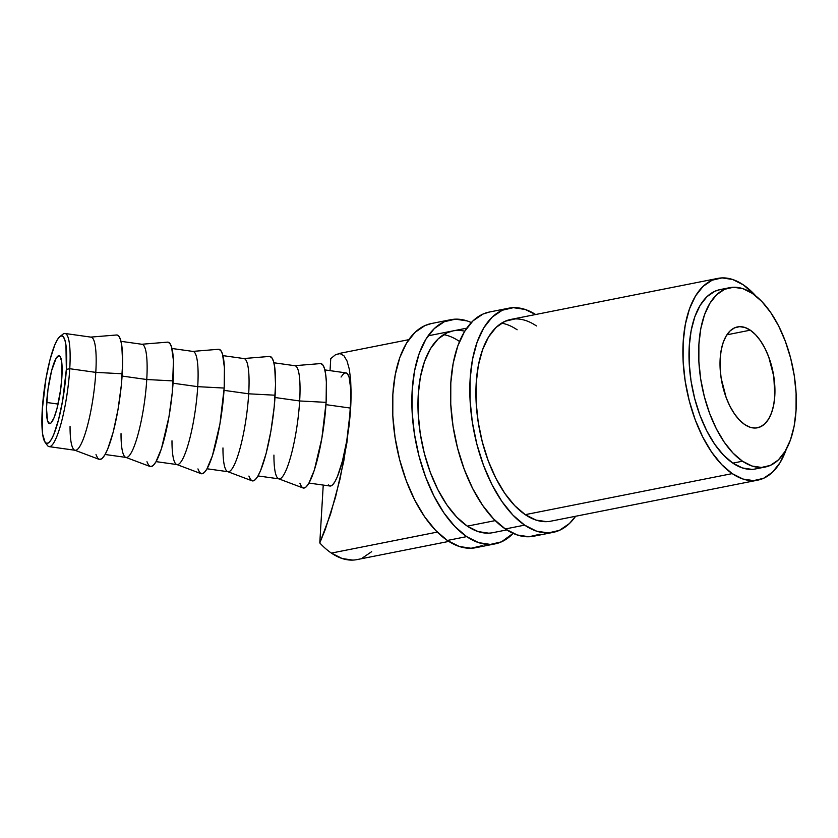 <?xml version="1.0" encoding="UTF-8"?>
<svg xmlns="http://www.w3.org/2000/svg" width="838" height="838" viewBox="0 0 838 838"><rect width="100%" height="100%" fill="white"/><g stroke="black" fill="none" stroke-linecap="round" stroke-linejoin="round"><path stroke-width="1.26" d="M45.053 442.223L47.347 445.376A57.131 10.465 -82 0 0 60.231 426.458A57.131 10.465 -82 0 0 69.753 368.72L66.338 369.401A54.271 9.941 98 0 1 57.298 424.248A54.271 9.941 98 0 1 45.053 442.223A54.271 9.941 98 0 1 42.246 409.939L42.633 434.189L45.137 442.338L46.949 443.438L49.033 442.464L51.328 439.468L53.737 434.555L58.524 419.807L62.661 400.48L66.338 369.401L65.951 345.151L64.903 340.123L63.437 337.002L61.635 335.902L59.54 336.876L57.246 339.872L54.837 344.785L50.06 359.523L45.922 378.86L42.246 409.939A54.271 9.941 98 0 1 59.854 336.604A54.271 9.941 98 0 1 66.338 369.401L69.753 368.72A57.131 10.465 98 0 1 49.138 446.633A57.131 10.465 98 0 1 46.268 443.281M750.282 330.172L726.892 334.812L750.282 330.172L744.898 327.459L739.608 326.663L734.622 327.826L730.139 330.874L726.316 335.724L723.299 342.166L721.225 349.959L720.156 358.811L720.125 368.364L721.162 378.273L726.169 397.6L729.961 406.273L734.434 413.836L739.399 420.006L744.678 424.531A51.422 26.083 -101.2 0 1 720.261 370.417A51.422 26.083 -101.2 0 1 737.482 326.914A51.422 26.083 -101.2 0 1 750.282 330.172A51.422 26.083 -101.2 0 1 774.7 384.275A51.422 26.083 -101.2 0 1 757.479 427.789A51.422 26.083 -101.2 0 1 744.678 424.531L750.062 427.233L755.352 428.029L760.328 426.877L764.822 423.819L768.645 418.979L771.651 412.537L773.736 404.744L774.804 395.892L773.799 376.43L768.781 357.103L764.989 348.43L760.527 340.856L755.562 334.697L750.282 330.172M46.687 402.47A34.274 6.285 98 0 1 59.048 355.721A34.274 6.285 98 0 1 61.897 376.87L60.598 389.88L56.963 408.703L53.946 418.015L50.971 423.012L49.652 423.63L47.588 420.959L46.467 408.368L47.976 389.461L51.621 370.637L56.156 358.214L58.932 355.71L60.074 356.401L61.656 361.555L61.897 376.87A34.274 6.285 98 0 1 49.526 423.619A34.274 6.285 98 0 1 46.687 402.47L58.084 404.073L46.687 402.47M49.138 446.633L75.179 450.289A57.131 10.465 -82 0 0 95.794 372.376L69.753 368.72L95.794 372.376A57.131 10.465 98 0 1 74.76 450.184A57.131 10.465 98 0 1 70.057 426.49M74.76 450.184L99.104 459.36A62.84 11.512 -82 0 0 122.233 373.769L95.794 372.376L122.233 373.769A62.84 11.512 -82 0 0 116.545 334.991L90.609 337.117A57.131 10.465 98 0 1 95.794 372.376A57.131 10.465 -82 0 0 91.049 337.138L65.008 333.482A57.131 10.465 98 0 1 69.753 368.72A57.131 10.465 -82 0 0 62.934 334.205L59.854 336.604M105.106 454.489L126.15 457.433A57.131 10.465 -82 0 0 146.755 379.52L122.097 376.063L146.755 379.52A57.131 10.465 98 0 1 125.721 457.328A57.131 10.465 98 0 1 121.028 433.644M125.721 457.328L150.065 466.504A62.84 11.512 -82 0 0 173.204 380.913L146.755 379.52L173.204 380.913A62.84 11.512 -82 0 0 167.506 342.145L141.58 344.271A57.131 10.465 98 0 1 146.755 379.52A57.131 10.465 -82 0 0 142.01 344.282L120.976 341.328M156.078 461.633L177.111 464.587A57.131 10.465 -82 0 0 197.726 386.664L173.057 383.207L197.726 386.664A57.131 10.465 98 0 1 176.692 464.472A57.131 10.465 98 0 1 171.989 440.788M176.692 464.472L201.036 473.648A62.84 11.512 -82 0 0 224.175 388.057L197.726 386.664L224.175 388.057A62.84 11.512 -82 0 0 218.477 349.289L192.551 351.415A57.131 10.465 98 0 1 197.726 386.664A57.131 10.465 -82 0 0 192.981 351.426L171.947 348.482M207.049 468.777L228.083 471.731A57.131 10.465 -82 0 0 248.687 393.808L224.029 390.351L248.687 393.808A57.131 10.465 98 0 1 227.664 471.626A57.131 10.465 98 0 1 222.96 447.932M227.664 471.626L252.008 480.803A62.84 11.512 -82 0 0 275.136 395.211L248.687 393.808L275.136 395.211A62.84 11.512 -82 0 0 269.448 356.433L243.512 358.559A57.131 10.465 98 0 1 248.687 393.808A57.131 10.465 -82 0 0 243.952 358.57L222.908 355.626M258.01 475.932L279.044 478.875A57.131 10.465 -82 0 0 299.658 400.962L274.99 397.505L299.658 400.962A57.131 10.465 98 0 1 278.625 478.77A57.131 10.465 98 0 1 273.932 455.086M278.625 478.77L302.968 487.946A62.84 11.512 -82 0 0 326.108 402.355L299.658 400.962L326.108 402.355L326.359 382.076L325.657 374.282L324.442 368.458L322.756 364.844L320.661 363.577M717.82 278.394A102.833 52.166 -101.2 0 0 683.379 365.399A102.833 52.166 -101.2 0 0 732.213 473.617L742.981 479.043L753.561 480.624L763.523 478.32L772.5 472.213L780.147 462.524L786.295 449.294A102.833 52.166 -101.2 0 1 757.824 480.132A102.833 52.166 -101.2 0 1 732.213 473.617L525.237 514.658L732.213 473.617L721.665 464.566L711.724 452.248L702.799 437.111L695.205 419.754L689.265 400.847L685.18 381.112L683.117 361.293L683.169 342.176L685.306 324.484L689.475 308.887L695.488 296.003L703.134 286.324L712.111 280.206L722.084 277.902L732.653 279.483L743.421 284.91A102.833 52.166 -101.2 0 1 755.907 296.034L743.421 284.91A102.833 52.166 -101.2 0 0 717.82 278.394L510.604 319.477M495.237 520.608L467.29 526.138L495.237 520.608M308.981 483.076L330.015 486.019A57.131 10.465 -82 0 0 350.63 408.106L346.932 442.537L339.987 479.242L330.591 514.019L319.791 542.951A102.833 52.166 78.8 0 0 331.377 553.09L437.279 532.088L331.377 553.09A102.833 52.166 78.8 0 0 356.988 559.606L448.791 541.411M729.699 287.685L720.041 289.602A91.405 46.373 78.8 0 0 689.433 366.95A91.405 46.373 78.8 0 0 732.841 463.131L742.499 461.214A91.405 46.373 -101.2 0 1 699.091 365.033A91.405 46.373 -101.2 0 1 729.699 287.685A91.405 46.373 -101.2 0 1 752.461 293.478L761.847 301.523L770.677 312.48L778.617 325.93L785.353 341.359L790.643 358.161L794.267 375.717L796.1 393.326L796.058 410.316L794.152 426.05L790.454 439.908L785.101 451.357L778.313 459.968L770.332 465.404L761.47 467.447L752.074 466.043L742.499 461.214L732.841 463.131A91.405 46.373 78.8 0 0 755.593 468.924L765.251 467.017A91.405 46.373 -101.2 0 1 742.499 461.214L733.114 453.18L724.283 442.223L716.343 428.773L709.597 413.344L704.318 396.531L700.683 378.986L698.861 361.377L698.892 344.387L700.798 328.653L704.496 314.795L709.849 303.346L716.647 294.735L724.629 289.299L733.491 287.245L742.887 288.66L752.461 293.478A91.405 46.373 -101.2 0 1 795.87 389.67A91.405 46.373 -101.2 0 1 765.251 467.017M328.318 484.888L330.224 486.04L332.424 485.024L334.833 481.86L337.368 476.696L342.407 461.172L346.764 440.83L350.63 408.106L325.961 404.649L350.63 408.106A57.131 10.465 -82 0 0 345.885 372.868L324.851 369.914M341.066 377.027L343.475 373.874L345.675 372.847L347.581 374.01L349.111 377.289L350.85 389.67L350.63 408.106L350.651 379.844L349.278 369.066L347.016 360.958L343.936 355.762L340.113 353.615L335.682 354.579L330.748 358.622L330.036 370.647L330.748 358.622L335.682 354.579L340.113 353.615L343.936 355.762L347.016 360.958L349.278 369.066L350.651 379.844L351.112 392.98L349.216 424.782L343.821 460.869L335.535 497.123L325.291 529.448L319.791 542.951L323.238 485.076L319.791 542.951A102.833 52.166 78.8 0 0 331.377 553.09L342.145 558.517L352.725 560.098M720.251 289.56L714.971 291.215L706.989 296.652L700.191 305.262L694.838 316.712L691.14 330.57L689.234 346.293L689.203 363.294L691.025 380.902L694.66 398.448L699.94 415.26L706.685 430.68L714.625 444.13L723.456 455.086L732.841 463.131L742.416 467.95L751.812 469.364M362.686 557.794L371.663 551.676M299.878 483.201L301.565 486.815L303.66 488.083L306.079 486.962L308.74 483.495L314.334 470.118L321.855 438.347L326.108 402.355A62.84 11.512 -82 0 0 320.409 363.587L294.484 365.714A57.131 10.465 98 0 1 299.658 400.962A57.131 10.465 -82 0 0 294.913 365.724L273.879 362.77M248.907 476.057L250.593 479.671L252.688 480.939L255.108 479.818L257.769 476.34L260.555 470.652L266.096 453.588L270.884 431.203L274.204 406.912L275.545 384.412L274.696 367.128L273.481 361.314L271.795 357.7L269.7 356.433M197.946 468.903L199.633 472.517L201.728 473.795L204.147 472.663L206.797 469.196L212.402 455.82L219.923 424.049L224.175 388.057L224.427 367.788L222.51 354.17L220.823 350.556L218.728 349.278M146.975 461.759L148.661 465.373L150.756 466.64L153.176 465.519L155.837 462.052L161.43 448.676L168.951 416.905L172.272 392.613L173.456 360.633L171.539 347.016L169.852 343.402L167.757 342.134M96.003 454.615L97.7 458.229L99.795 459.496L102.215 458.376L104.865 454.898L107.652 449.21L113.193 432.146L117.98 409.761L121.301 385.47L122.641 362.969L121.793 345.685L120.578 339.872L118.891 336.258L116.796 334.991M61.321 335.923A57.131 10.465 98 0 1 65.008 333.482M553.07 532.381A114.261 57.969 -101.2 0 0 575.633 516.26L569.379 523.572L559.407 530.36L548.335 532.926L536.582 531.166L524.619 525.133L505.304 528.967A114.261 57.969 78.8 0 0 533.754 536.215L553.07 532.381A114.261 57.969 -101.2 0 1 524.619 525.133L512.887 515.087L501.847 501.386L491.927 484.574L483.495 465.289L476.895 444.276L472.36 422.352L470.066 400.334L470.118 379.09L472.496 359.429L477.126 342.103L483.809 327.794L492.304 317.026L502.287 310.238L513.359 307.672L525.101 309.442L535.629 314.512A114.261 57.969 -101.2 0 0 508.624 308.216L489.308 312.05A114.261 57.969 78.8 0 0 451.033 408.735A114.261 57.969 78.8 0 0 505.304 528.967L524.619 525.133A114.261 57.969 -101.2 0 1 470.359 404.901A114.261 57.969 -101.2 0 1 508.624 308.216M517.13 329.774A102.833 52.166 78.8 0 0 501.543 323.154M757.583 480.184L550.849 521.173A102.833 52.166 -101.2 0 1 525.237 514.658A102.833 52.166 -101.2 0 1 476.403 406.44A102.833 52.166 -101.2 0 1 510.845 319.425A102.833 52.166 -101.2 0 1 536.446 325.951M515.108 318.932L505.136 321.247L496.159 327.354L488.512 337.044L482.499 349.928L478.33 365.515L476.194 383.207L476.141 402.334L478.205 422.143L482.29 441.877L488.229 460.795L495.824 478.142L504.748 493.278L514.689 505.607L525.237 514.658L536.006 520.073L546.586 521.665M489.57 311.998L482.971 314.061L472.988 320.86L464.493 331.618L457.81 345.937L453.18 363.263L450.802 382.924L450.75 404.167L453.033 426.175L457.569 448.11L464.179 469.123L472.611 488.407L482.531 505.22L493.572 518.911L505.304 528.967L517.266 534.99L529.008 536.76L540.091 534.194M495.111 543.872A114.261 57.969 -101.2 0 0 513.107 533.377L501.449 541.851L490.377 544.417L478.634 542.647L466.661 536.624L447.345 540.458A114.261 57.969 78.8 0 0 475.795 547.696L495.111 543.872A114.261 57.969 -101.2 0 1 466.661 536.624L454.94 526.578L443.899 512.877L433.979 496.065L425.547 476.78L418.937 455.767L414.401 433.833L412.118 411.825L412.16 390.581L414.548 370.92L419.168 353.594L425.861 339.285L434.356 328.517L444.329 321.729L455.411 319.163L467.154 320.923L471.312 322.546A114.261 57.969 -101.2 0 0 450.676 319.707L431.35 323.541A114.261 57.969 78.8 0 0 393.085 420.215A114.261 57.969 78.8 0 0 447.345 540.458L466.661 536.624A114.261 57.969 -101.2 0 1 412.401 416.392A114.261 57.969 -101.2 0 1 450.676 319.707M459.182 341.265A102.833 52.166 78.8 0 0 443.595 334.645M506.739 529.92L492.891 532.664A102.833 52.166 -101.2 0 1 467.29 526.138A102.833 52.166 -101.2 0 1 418.455 417.932A102.833 52.166 -101.2 0 1 452.897 330.916A102.833 52.166 -101.2 0 1 464.765 331.188M453.128 330.874L447.188 332.728L438.211 338.845L430.564 348.535L424.541 361.419L420.383 377.006L418.235 394.698L418.193 413.825L420.257 433.634L424.332 453.368L430.282 472.286L437.865 489.633L446.801 504.769L456.731 517.098L467.29 526.138L478.058 531.564L488.627 533.157M431.612 323.489L425.013 325.553L415.04 332.351L406.545 343.109L399.852 357.428L395.232 374.754L392.844 394.415L392.802 415.658L395.086 437.666L399.621 459.601L406.231 480.614L414.653 499.898L424.583 516.711L435.624 530.402L447.345 540.458L459.318 546.481L471.061 548.251L482.133 545.685M466.745 328.171L428.113 335.829M408.787 339.662L338.185 353.657"/></g></svg>
